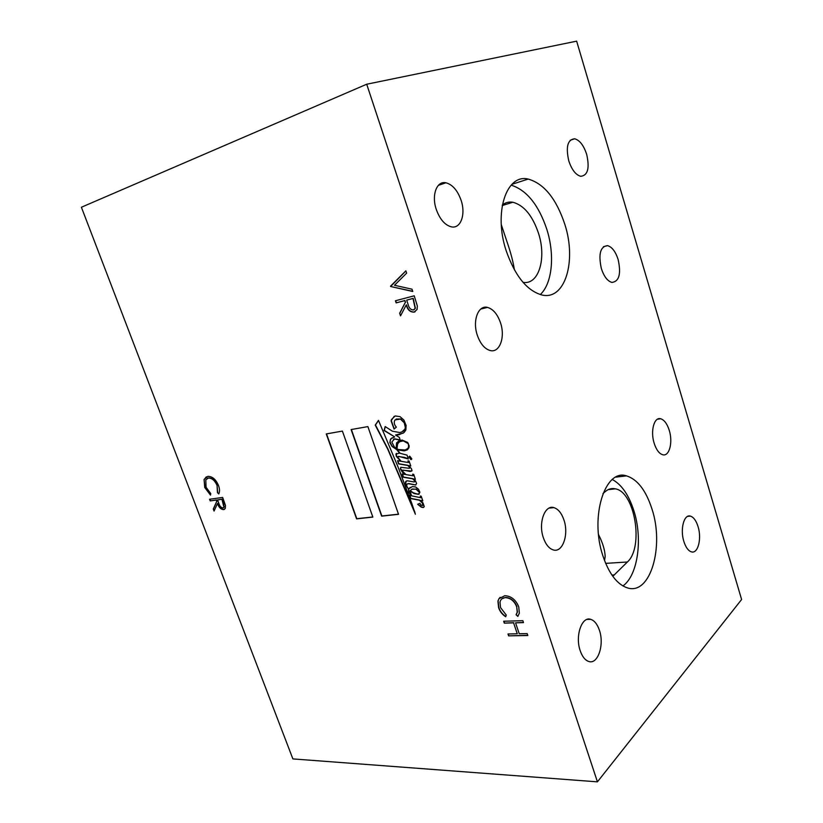 <?xml version="1.0" encoding="UTF-8"?>
<svg xmlns="http://www.w3.org/2000/svg" width="823" height="823" viewBox="0 0 823 823"><rect width="100%" height="100%" fill="white"/><g stroke="black" fill="none" stroke-linecap="round" stroke-linejoin="round"><path stroke-width="1.23" d="M602.961 493.584L605.327 491.547C608.444 488.913 611.808 488.018 615.409 488.841C634.934 491.979 644.008 547.264 627.383 561.996L612.806 576.316M409.761 456.168L408.908 456.909L410.955 459.646L411.819 458.895L409.761 456.168M409.473 456.251L409.134 456.765L411.479 459.409M417.477 494.088L419.154 493.594L419.452 492.473L416.068 489.222L412.241 488.996L410.245 490.662L413.321 492.792L417.477 494.088M398.569 449.574L405.194 449.955L408.095 448.34L408.794 445.727L408.074 443.576L403.424 440.943C400.729 440.768 398.774 441.858 397.571 444.214L396.995 448.916L398.569 449.574M415.605 485.014L416.603 483.513L415.512 480.93L413.413 478.945L415.389 479.284L413.732 474.387L412.642 474.151L413.228 475.807L406.058 474.624L402.159 470.818L403.496 470.159L410.214 471.466L412.014 470.715L411.397 468.585L408.434 465.581L410.77 465.993L409.052 461.014L407.951 460.89L408.465 462.547L401.161 461.312L397.818 457.423L398.733 456.364L408.331 458.977L407.056 455.14L400.194 453.308L397.283 449.811L404.216 450.891L407.375 449.842L408.908 447.835L409.185 445.932L407.683 442.455L401.994 440.027L396.593 442.774L396.12 448.412L394.495 447.177L391.82 442.033L394.484 438.988L400.173 440.14L399.422 437.476L395.544 435.007L398.857 434.781L404.144 432.497L405.852 429.976L406.12 425.44L403.898 420.069L400.06 416.664L395.174 415.944L391.46 419.565L391.1 420.872L394.073 429.092L396.347 427.127C394.505 425.172 393.888 423.104 394.505 420.903L395.091 419.884L400.482 419.082L404.258 422.827L405.317 427.415L404.978 429.143L401.789 431.972L399.772 432.548L392.376 431.19L385.164 426.561L384.063 430.522L394.67 436.879L390.73 438.824L389.845 442.455L392.067 446.498L396.614 449.502L399.546 453.185L395.956 453.957L396.305 456.354L400.729 461.23L397.56 460.695L398.558 463.894L407.827 465.479L409.494 467.341L409.298 468.308L400.791 467.289L400.348 468.894L402.447 472.279L405.05 474.459L402.149 473.976L403.229 477.217L412.652 478.821L414.545 480.735L414.298 481.98L407.262 480.776L405.472 481.866L405.533 484.006L408.537 489.284L408.64 492.154L410.996 495.703L409.71 495.199L410.554 498.543L419.319 500.199L422.353 502.956L422.755 505.343L421.191 505.301L419.884 503.326L417.673 504.293L421.242 507.102L423.115 507.554L424.287 506.608L422.919 502.822L420.368 500.394L422.827 500.857L421.191 496.187L420.255 496.053L420.656 497.699L411.613 495.827L409.957 491.043L414.134 493.563L418.496 494.345L419.895 492.267L418.485 489.212L415.605 486.949L412.344 486.568L408.661 488.975L406.871 486.702L406.675 484.171L408.547 483.729L415.605 485.014M406.901 484.027L408.764 483.574L415.831 484.963M402.457 470.19L411.798 471.065M397.283 449.811L404.443 450.747L407.529 449.739M395.544 435.007L403.177 433.165M417.94 504.17L421.469 506.947L423.619 507.441M586.665 154.323C583.713 145.393 579.711 140.208 574.67 138.768C567.613 139.499 565.658 146.864 568.786 160.876C571.779 169.775 575.761 174.918 580.709 176.307C587.797 175.546 589.793 168.221 586.665 154.323M461.117 200.349C457.598 190.452 452.547 184.599 445.953 182.788C436.766 180.576 431.314 195.133 436.283 209.453C439.852 219.288 444.862 225.08 451.302 226.839C460.705 229.072 465.952 214.443 461.117 200.349M618.155 259.564C615.553 251.581 612.014 246.941 607.539 245.624C600.306 246.458 598.249 254.112 601.356 268.596C604 276.538 607.508 281.147 611.9 282.423C619.174 281.548 621.252 273.925 618.155 259.564M500.518 322.822C497.493 314.18 493.152 309.036 487.473 307.411C478.235 304.849 472.258 320.775 477.33 335.29C480.385 343.87 484.685 348.952 490.241 350.547C499.705 353.108 505.456 337.091 500.518 322.822M669.264 430.367C667.144 423.752 664.264 419.874 660.643 418.753C654.162 416.736 650.242 431.108 654.162 443.237C656.301 449.811 659.151 453.648 662.721 454.749C669.336 456.744 673.091 442.311 669.264 430.367M563.971 520.064C561.605 513.141 558.231 508.995 553.858 507.626C544.795 504.581 538.139 522.965 543.324 537.645C545.711 544.497 549.044 548.591 553.323 549.939C562.634 552.974 569.012 534.466 563.971 520.064M698.048 526.586C696.155 520.63 693.614 517.142 690.415 516.114C684.006 513.933 679.921 529.323 683.872 541.493C685.775 547.408 688.295 550.865 691.443 551.863C697.997 554.023 701.916 538.551 698.048 526.586M599.442 630.346C597.375 624.235 594.463 620.563 590.708 619.328C581.871 616.046 574.958 635.932 580.174 650.612C582.252 656.651 585.122 660.272 588.805 661.497C597.889 664.737 604.514 644.718 599.442 630.346M564.845 224.391C556.286 198.724 544.065 183.622 528.201 179.075C506.433 173.53 493.378 212.622 506.207 250.83C515.116 276.106 527.049 290.828 542.007 295.004C565.134 300.601 576.789 261.014 564.845 224.391M540.269 294.572C552.315 283.534 554.969 255.017 546.884 229.504C538.623 204.896 526.71 190.103 511.134 185.134M651.991 509.077C645.962 490.415 637.475 479.346 626.519 475.879C605.121 468.41 589.577 516.628 602.868 555.772C609.041 573.94 617.301 584.669 627.671 587.961C650.602 595.214 664.377 546.194 651.991 509.077M622.918 585.945C637.959 575.411 642.897 538.643 633.885 510.795C628.813 495.004 621.632 484.572 612.322 479.5M523.037 282.351C538.767 285.2 546.75 258.216 538.499 233.259C532.491 215.595 523.953 205.256 512.883 202.242C508.974 201.584 505.456 202.509 502.339 205.03M514.416 269.903C513.151 261.735 510.723 252.486 507.133 242.157L501.279 224.607M209.567 499.252L222.652 497.442L225.481 505.425L225.265 508.449L223.547 509.602C220.801 509.375 218.784 507.338 217.498 503.501L214.062 511.062L213.291 509.026L216.716 501.444L216.202 500.086L210.204 500.909L209.567 499.252M518.737 606.86L519.344 613.176L517.821 616.386L516.093 614.74L517.225 612.199L516.7 606.818C514.385 601.057 510.599 597.992 505.332 597.621C502.452 597.807 500.672 599.288 499.993 602.066L500.528 607.559L506.258 615.059L505.692 616.766C502.246 614.493 499.88 611.458 498.594 607.641L497.925 601.099L498.933 598.712L504.818 595.687C511.278 596.099 515.918 599.823 518.737 606.86M218.455 485.395C219.741 488.769 219.844 491.619 218.784 493.954L217.437 492.607L217.066 485.488C214.906 480.519 212.005 478.04 208.363 478.06L205.801 479.85L206.059 487.257L210.739 493.563L210.513 495.127L204.732 487.463L204.083 479.459L207.818 476.363C212.283 476.301 215.832 479.315 218.455 485.395M326.268 433.937L356.575 518.86L372.85 517.091L342.399 431.087L326.268 433.937M351.112 429.555L381.635 516.144L398.538 514.313L367.881 426.602L351.112 429.555M411.809 503.46L398.229 467.423L378.477 420.378L375.226 425.11L387.715 449.111L415.389 514.231L411.809 503.46M366.708 84.224L81.395 207.242L292.885 758.909L597.426 781.85L366.708 84.224L576.645 41.15L741.605 599.504L597.426 781.85M503.666 621.231L522.852 620.686L523.5 622.61L515.568 622.826L519.231 633.751L527.162 633.587L527.81 635.51L508.614 635.86L507.976 633.967L517.266 633.782L513.593 622.877L504.314 623.124L503.666 621.231M395.431 300.765L414.216 295.807L417.364 306.074L417.055 309.51L414.154 312.092C410.266 312.298 407.622 309.932 406.223 304.983L400.534 315.857L399.649 313.254L405.338 302.36L404.751 300.621L396.151 302.885L395.431 300.765M390.514 286.198L405.862 270.829L406.634 273.154L394.495 285.272L412.004 289.192L412.776 291.496L390.616 286.507L405.893 270.932M604.545 560.597L605.172 556.543C604.936 550.145 602.724 542.83 598.537 534.611M420.368 500.394L422.755 500.651M409.895 495.271L410.78 498.388L419.535 500.045L422.58 502.802L423.145 504.55L422.59 505.579M407.241 487.319L408.753 489.14L408.866 492.01L410.996 495.703M406.243 480.992L405.533 484.006M405.749 483.862L406.675 486.29M402.447 474.027L403.455 477.062L412.868 478.667L415.018 481.496M400.822 467.279L400.575 468.75L405.05 474.459M397.848 460.746L398.785 463.75L408.054 465.334L409.72 467.186L409.617 468.153M396.439 453.38L396.532 456.209L400.708 460.901M392.118 437.785L390.297 439.821L390.081 442.321L392.293 446.354L396.851 449.358L399.546 453.185M385.329 426.674L384.29 430.388L394.67 436.879M396.151 419.072L400.719 418.948L404.494 422.683L405.544 427.281L405.214 429.009L403.27 431.386M394.124 416.376L391.1 420.872M391.326 420.738L394.279 428.917M393.497 439.317L394.711 438.844L400.256 439.914M398.61 441.056L396.717 442.918L396.12 448.412M398.106 456.498L404.453 457.362L408.239 458.72M408.229 460.921L408.465 462.547M408.434 465.581L410.698 465.797M412.94 474.213L413.228 475.807M413.413 478.945L415.317 479.089M410.307 487.339L408.815 488.759M409.957 491.043L414.35 493.419L418.496 494.345M418.722 494.191L419.257 494.006M420.471 496.084L420.656 497.699M419.082 493.656L419.668 492.319L416.294 489.068L411.634 489.315M407.087 449.142L408.753 447.311L408.311 443.443L403.661 440.799L399.875 441.653M378.539 420.502L375.463 424.977L387.942 448.967L411.335 503.902M411.562 503.748L414.936 512.359M351.38 429.513L381.862 515.99L398.486 514.18M326.525 433.886L356.801 518.706L372.809 516.967M218.908 493.707L217.437 492.607M217.673 492.473L217.066 485.488M217.303 485.364C215.142 480.385 212.241 477.906 208.6 477.926L208.363 478.06M208.6 477.926L207.273 478.389M210.554 494.86L204.732 487.463M204.968 487.329L204.083 479.459M204.32 479.325L206.326 476.826M523.438 622.425L515.568 622.826M527.749 635.325L508.614 635.86M508.809 635.675L508.233 633.967M513.593 622.877L517.266 633.782M513.799 622.692L504.314 623.124M504.509 622.939L503.933 621.221M517.996 616.17L516.093 614.74M516.299 614.555L517.42 612.014L516.7 606.818M516.906 606.633C514.591 600.872 510.805 597.807 505.538 597.436L505.332 597.621M505.538 597.436L501.865 598.825M505.785 616.509C502.39 614.236 500.065 611.222 498.8 607.467L498.594 607.641M498.8 607.467L498.131 600.924L498.933 598.712M499.139 598.527L500.168 597.313M415.121 311.742L414.154 312.092M414.391 311.979C410.502 312.184 407.858 309.818 406.459 304.88L406.223 304.983M400.698 315.538L399.649 313.254M399.896 313.141L405.338 302.36M405.574 302.247L404.751 300.621M404.998 300.518L396.151 302.885M396.388 302.771L395.688 300.693M414.02 309.736L415.389 308.244L413.218 298.358L406.685 300.117L408.115 304.479C408.938 308.018 410.718 309.849 413.444 309.962L415.152 308.358L412.981 298.461L406.685 300.117M224.566 509.252L223.547 509.602M223.784 509.468C221.037 509.231 219.021 507.205 217.735 503.367L217.498 503.501M214.217 510.723L213.291 509.026M213.527 508.892L216.716 501.444M216.953 501.31L216.202 500.086M216.439 499.962L210.204 500.909M210.441 500.775L209.844 499.222M223.506 507.709L224.165 507.061L223.496 502.668L222.169 499.17L217.55 499.911L218.815 503.306C219.607 506.042 220.976 507.585 222.92 507.935L223.928 507.194L221.932 499.304L217.55 499.911M412.714 291.321L390.616 286.507M611.921 575.061L614.38 574.917M605.656 563.374L627.383 561.996M570.154 140.301L574.67 138.768M438.35 185.36L445.953 182.788M603.444 246.705L607.539 245.624M480.807 309.026L487.473 307.411M657.423 419.236L660.643 418.753M549.095 508.11L553.858 507.626M687.719 516.35L690.415 516.114M587.005 619.431L590.708 619.328M511.906 184.321L528.201 179.075M615.913 477.114L626.519 475.879M502.246 205.534L512.883 202.242M608.197 489.634L615.409 488.841"/></g></svg>
